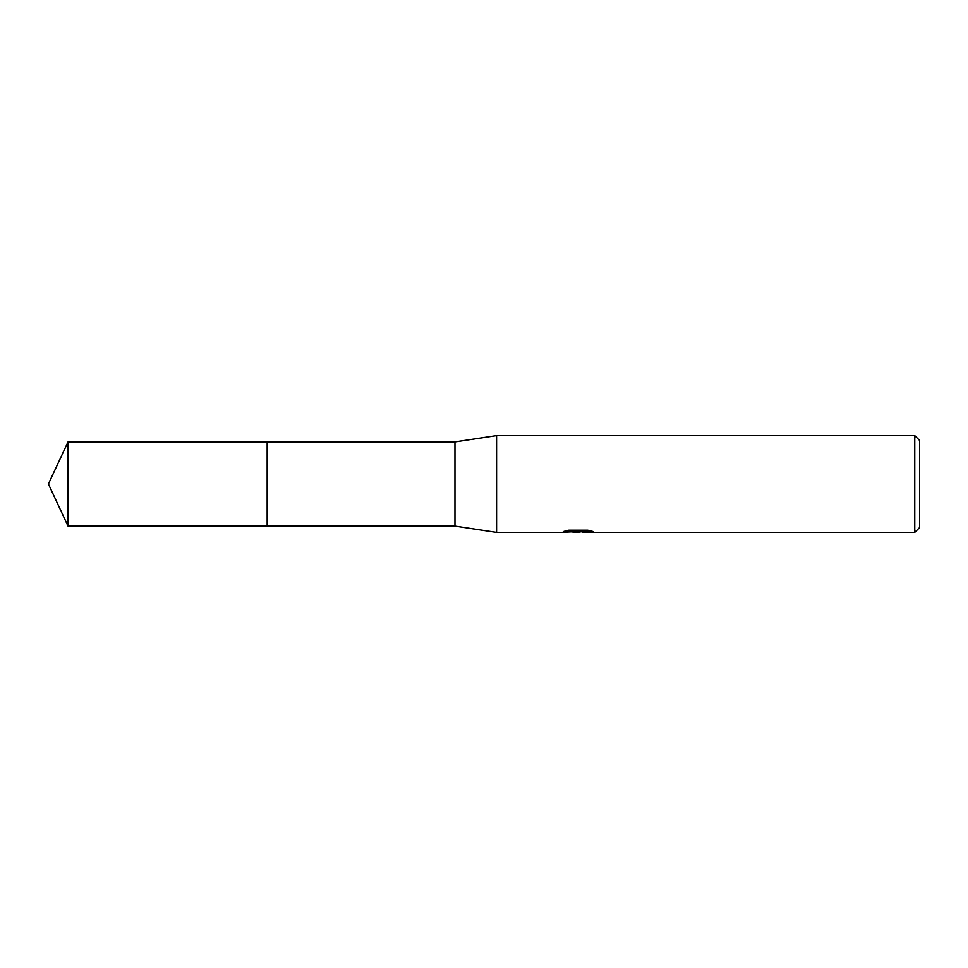 <?xml version="1.0" encoding="UTF-8"?>
<svg xmlns="http://www.w3.org/2000/svg" width="968" height="968" viewBox="0 0 968 968"><rect width="100%" height="100%" fill="white"/><g stroke="black" fill="none" stroke-linecap="round" stroke-linejoin="round"><path stroke-width="1.45" d="M567.454 530.488L579.191 530.488L579.191 531.48L560.787 532.4L496.584 532.4L454.96 526.108L267.168 526.108L267.18 441.892L454.96 441.892L496.584 435.6L914.76 435.6L919.6 440.44L919.6 527.56L914.76 532.4L582.373 532.4L582.191 531.408L589.161 530.5M267.168 526.108L267.168 441.892L267.168 526.12L68.038 526.108L68.038 441.892L267.168 441.88M454.96 526.108L454.96 441.892M496.584 532.4L496.584 435.6M582.191 531.638L577.255 532.4L571.628 531.928M577.255 532.4L574.956 532.4M914.76 532.4L914.76 435.6M579.191 531.48L563.715 531.48L568.748 530.21L587.842 530.21L593.384 531.626L582.191 532.376M579.191 531.432L582.191 531.432M68.038 441.892L48.4 484L68.038 526.108"/></g></svg>

